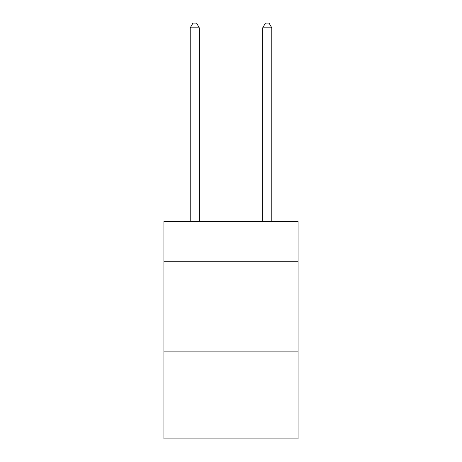 <?xml version="1.0" encoding="UTF-8"?>
<svg xmlns="http://www.w3.org/2000/svg" width="462" height="462" viewBox="0 0 462 462"><rect width="100%" height="100%" fill="white"/><g stroke="black" fill="none" stroke-linecap="round" stroke-linejoin="round"><path stroke-width="0.69" d="M298.065 261.267L298.065 221.396L163.935 221.396L163.935 261.267L298.065 261.267L298.065 438.9L163.935 438.9L163.935 261.267M298.065 351.9L163.935 351.9M199.278 221.396L199.278 27.812L190.217 27.812L190.217 221.396M190.217 27.812L192.937 23.1L196.564 23.1L199.278 27.812M271.783 221.396L271.783 27.812L262.722 27.812L262.722 221.396M262.722 27.812L265.436 23.1L269.063 23.1L271.783 27.812"/></g></svg>
